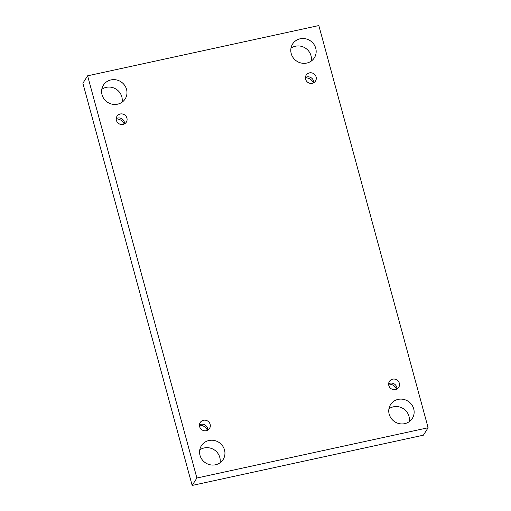 <?xml version="1.0" encoding="UTF-8"?>
<svg xmlns="http://www.w3.org/2000/svg" width="511" height="511" viewBox="0 0 511 511"><rect width="100%" height="100%" fill="white"/><g stroke="black" fill="none" stroke-linecap="round" stroke-linejoin="round"><path stroke-width="0.77" d="M196.888 478.015L87.611 75.813L318.838 25.55L428.116 427.752L196.888 478.015L192.162 485.45L82.884 83.248L87.611 75.813M404.744 423.657A12.877 12.238 -147.5 0 1 391.298 418.522A12.877 12.238 -147.5 0 1 390.576 404.603A12.877 12.238 -147.5 0 1 408.014 401.199A12.877 12.238 -147.5 0 1 412.313 418.432A12.877 12.238 -147.5 0 1 404.744 423.657M306.772 63.057A12.877 12.238 -147.5 0 1 293.327 57.922A12.877 12.238 -147.5 0 1 292.605 44.01A12.877 12.238 -147.5 0 1 310.043 40.599A12.877 12.238 -147.5 0 1 314.342 57.839A12.877 12.238 -147.5 0 1 306.772 63.057M215.553 464.78A12.877 12.238 -147.5 0 1 202.113 459.645A12.877 12.238 -147.5 0 1 201.391 445.726A12.877 12.238 -147.5 0 1 218.823 442.322A12.877 12.238 -147.5 0 1 223.122 459.555A12.877 12.238 -147.5 0 1 215.553 464.78M117.581 104.18A12.877 12.238 -147.5 0 1 104.135 99.045A12.877 12.238 -147.5 0 1 103.42 85.133A12.877 12.238 -147.5 0 1 120.852 81.722A12.877 12.238 -147.5 0 1 125.15 98.962A12.877 12.238 -147.5 0 1 117.581 104.18M123.081 124.409A5.519 5.244 -147.5 0 1 117.006 116.24A5.519 5.244 -147.5 0 1 124.48 114.783A5.519 5.244 -147.5 0 1 123.081 124.409M206.291 430.684A5.519 5.244 -147.5 0 1 200.223 422.52A5.519 5.244 -147.5 0 1 207.696 421.058A5.519 5.244 -147.5 0 1 206.291 430.684M395.476 389.561A5.519 5.244 -147.5 0 1 389.408 381.398A5.519 5.244 -147.5 0 1 396.881 379.935A5.519 5.244 -147.5 0 1 395.476 389.561M312.266 83.287A5.519 5.244 -147.5 0 1 306.198 75.117A5.519 5.244 -147.5 0 1 313.665 73.661A5.519 5.244 -147.5 0 1 312.266 83.287M192.162 485.45L423.389 435.187L428.116 427.752M388.941 408.787A12.877 12.238 -147.5 0 1 403.281 408.634A12.877 12.238 -147.5 0 1 409.215 421.69M290.97 48.187A12.877 12.238 -147.5 0 1 305.31 48.034A12.877 12.238 -147.5 0 1 311.244 61.09M199.756 449.91A12.877 12.238 -147.5 0 1 214.096 449.757A12.877 12.238 -147.5 0 1 220.03 462.813M101.785 89.31A12.877 12.238 -147.5 0 1 116.125 89.157A12.877 12.238 -147.5 0 1 122.059 102.213M124.199 124.032A7.972 7.576 32.5 0 0 116.221 118.954M207.409 430.307A7.972 7.576 32.5 0 0 199.437 425.235M396.6 389.184A7.972 7.576 32.5 0 0 388.622 384.112M313.384 82.91A7.972 7.576 32.5 0 0 305.412 77.832M313.709 82.737A5.519 5.244 32.5 0 0 305.425 77.468M396.926 389.018A5.519 5.244 32.5 0 0 388.635 383.742M207.734 430.141A5.519 5.244 32.5 0 0 199.45 424.865M124.524 123.86A5.519 5.244 32.5 0 0 116.233 118.59"/></g></svg>
